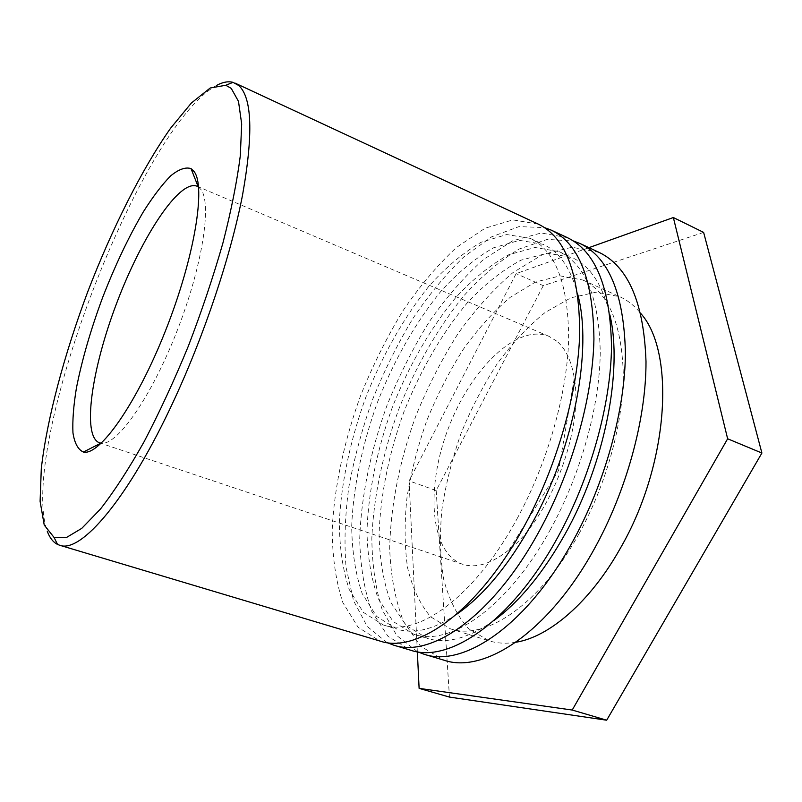<?xml version="1.0" encoding="UTF-8"?>
<svg xmlns="http://www.w3.org/2000/svg" width="802" height="802" viewBox="0 0 802 802"><rect width="100%" height="100%" fill="white"/><g stroke="black" fill="none" stroke-linecap="round" stroke-linejoin="round"><path stroke-width="0.6" stroke-dasharray="4.01 3.01" d="M198.595 187.107L200.971 189.583C212.119 203.748 202.214 267.317 176.39 332.66C150.676 398.083 116.902 445.701 101.323 443.215M556.829 341.181L549.009 336.349C516.979 323.176 470.473 369.211 448.278 428.458C425.551 487.516 429.772 552.809 462.463 564.217C476.027 568.638 491.596 563.796 509.16 549.701C550.172 517.721 583.736 429.351 574.292 378.203C571.495 360.98 565.671 348.639 556.829 341.181M216.51 85.443C139.418 127.729 17.644 448.338 47.228 531.145M538.272 224.109L512.889 219.898L485.05 228.239L456.498 247.457C437.611 264.931 419.737 286.083 402.875 310.905C386.895 337.231 372.86 365.331 360.76 395.226C344.228 440.639 334.213 487.105 332.198 529.751C332.359 557.27 335.918 581.55 342.865 602.613L358.153 627.334L379.927 641.039M517.861 517.27C475.416 596.528 417.932 637.329 383.276 624.969L363.306 612.317L349.231 589.53C342.805 570.102 339.517 547.646 339.346 522.162C341.191 482.614 350.484 439.416 365.862 397.16C382.744 354.624 403.797 317.592 429.01 286.073C446.052 267.126 463.426 252.52 481.12 242.254L506.774 234.555L530.112 238.344C555.565 250.555 568.407 284.149 568.648 339.136C567.325 392.87 548.027 461.521 517.861 517.27M456.258 614.573C433.641 629.54 413.872 634.402 396.95 629.139L376.619 616.397L362.183 593.58C355.537 574.162 352.038 551.736 351.687 526.292C353.271 486.824 362.404 443.757 377.702 401.662C394.534 359.296 415.626 322.464 440.98 291.176C458.132 272.379 475.636 257.923 493.511 247.818L519.445 240.339L543.104 244.299C559.255 251.597 570.813 268.359 577.791 294.575M386.925 642.562L367.176 626.392L353.522 600.628L346.063 567.415C344.048 542.342 344.98 515.496 348.87 486.874C354.304 457.802 362.183 428.739 372.509 399.687C384.068 371.095 397.471 344.128 412.709 318.785C428.799 294.805 445.922 274.104 464.077 256.69L491.696 236.801L519.014 226.595L544.518 227.608M567.365 237.633L541.2 232.991L512.668 240.811L483.546 259.457C464.348 276.56 446.243 297.341 429.23 321.813C413.15 347.807 399.105 375.607 387.075 405.221C370.724 450.253 361.111 496.408 359.707 538.874C360.309 566.282 364.359 590.503 371.857 611.545L388.008 636.337L410.664 650.232M550.693 529.009C508.267 607.164 449.782 647.013 413.872 634.302L393.09 621.46L378.223 598.613C371.286 579.194 367.537 556.788 366.965 531.405C368.248 492.037 377.161 449.12 392.378 407.226C409.14 365.08 430.283 328.509 455.807 297.492C473.08 278.885 490.764 264.63 508.839 254.705L535.124 247.487L559.184 251.678C585.53 264.299 599.214 297.973 600.247 352.68C599.665 406.113 580.859 474.042 550.693 529.009M493.781 620.648C468.498 638.382 446.333 644.297 427.265 638.382L406.143 625.47L390.925 602.593C383.777 583.174 379.827 560.798 379.075 535.455C380.108 496.167 388.87 453.381 404.007 411.647C420.729 369.672 441.912 333.291 467.556 302.504C484.939 284.048 502.744 269.933 520.979 260.169L547.545 253.151L571.916 257.512C590.102 265.753 602.753 284.89 609.891 314.935M417.501 651.775L396.8 635.575L382.233 609.821C375.567 588.698 372.098 564.819 371.837 538.182C373.572 497.05 382.935 452.769 398.624 409.601C415.857 366.233 437.631 328.249 463.947 295.657C481.822 275.908 500.268 260.349 519.275 248.981L547.265 239.397L573.51 241.021M598.994 252.339L571.996 247.227L542.733 254.485L513.009 272.54C493.481 289.231 475.125 309.622 457.962 333.712C441.782 359.336 427.727 386.805 415.777 416.118C399.617 460.729 390.444 506.553 389.692 548.809C390.754 576.097 395.336 600.247 403.426 621.279L420.499 646.131L444.087 660.226M579.044 533.681C540.047 604.798 484.919 641.109 450.353 628.788L430.634 616.818C419.977 604.147 412.288 587.756 407.546 567.626C404.509 545.972 404.338 522.543 407.015 497.35C411.215 471.686 417.842 446.012 426.895 420.338C437.16 395.125 449.25 371.526 463.145 349.552C477.872 328.93 493.551 311.527 510.202 297.341L535.415 282.043L560.117 275.878L582.813 280.018C608.096 292.048 621.58 323.126 623.274 373.251C623.455 422.133 606.693 483.817 579.044 533.681M515.876 642.252C506.222 643.866 497.3 643.394 489.11 640.828L468.498 628.658C457.25 615.926 448.99 599.525 443.717 579.455C440.188 557.891 439.576 534.603 441.892 509.591C445.772 484.137 452.168 458.714 461.08 433.321C471.265 408.418 483.355 385.16 497.35 363.547C512.227 343.306 528.147 326.294 545.099 312.509L570.894 297.793L596.297 292.159L619.796 296.74C627.615 300.259 634.603 305.833 640.748 313.442M417.341 651.755L409.07 480.879L516.137 273.622L588.919 247.658M703.625 232.4L543.285 285.672L516.137 273.622M543.285 285.672L436.178 490.553L409.07 480.879M436.178 490.553L449.461 697.078M549.009 336.349L198.565 186.866M198.164 186.696L196.941 186.174M462.463 564.217L101.142 443.386M100.731 443.245L99.468 442.824M509.16 549.701L558.633 470.373L574.292 378.203M383.276 624.969L396.95 629.139M530.112 238.344L543.104 244.299M413.872 634.302L427.265 638.382M559.184 251.678L571.916 257.512M450.353 628.788L489.11 640.828M582.813 280.018L619.796 296.74"/><path stroke-width="1.2" d="M101.323 443.215L99.468 442.824C81.624 436.168 91.769 368.369 116.902 302.605C141.764 236.74 179.177 179.307 196.941 186.174L198.595 187.107M193.984 171.417L191.026 168.6C185.452 166.846 178.605 169.322 170.495 176.019C161.904 184.861 152.851 196.801 143.327 211.848C128.741 236.7 115.217 265.161 102.736 297.231C90.776 329.492 82.004 359.757 76.421 388.028C73.543 405.601 72.391 420.549 72.952 432.859C74.576 443.245 78.055 449.641 83.378 452.037C99.478 456.178 136.611 403.957 165.573 330.554C194.665 257.221 206.104 186.204 193.984 171.417M231.247 88.39L238.495 101.393L241.683 123.989L240.289 155.909C237.021 181.503 231.237 210.515 222.936 242.956C213.282 276.7 201.763 311.066 188.37 346.053C174.224 380.459 159.478 412.338 144.119 441.691C128.841 468.799 114.295 491.245 100.481 509.029L81.754 528.368L66.135 537.691L54.065 537.44L44.23 525.059L40.1 501.34L41.293 468.649C46.977 418.814 64.19 354.715 87.819 291.557C112.069 228.64 141.754 169.282 170.575 128.24L191.387 102.997L210.224 87.999L225.793 85.263L231.247 88.39M47.228 531.145C49.644 537.761 53.082 542.182 57.543 544.418L59.639 545.23C80.701 553.841 128.38 498.964 173.783 400.659C204.59 334.324 230.755 255.668 242.455 195.528C253.372 134.325 252.129 97.644 238.725 85.503L233.031 82.355C228.209 81.062 222.695 82.095 216.51 85.443M59.639 545.23L379.927 641.039C417.06 654.091 478.784 610.713 524.648 525.43C557.35 465.26 578.282 390.935 579.706 332.88C579.415 273.542 565.6 237.282 538.272 224.109L235.136 83.137M577.791 294.575C592.558 348.7 574.342 447.185 532.548 522.523C508.769 565.179 483.345 595.866 456.258 614.573M544.518 227.608L551.285 230.154C579.034 243.537 593.249 279.828 593.931 339.035C592.868 396.94 572.177 470.914 539.475 530.703C493.621 615.445 431.406 658.362 393.672 645.149L386.925 642.562M393.672 645.149L410.664 650.232C449.14 663.655 511.947 621.299 557.791 537.22C590.483 477.892 610.883 404.358 611.515 346.644C610.362 287.607 595.645 251.267 567.365 237.633L551.285 230.154M609.891 314.935C622.953 369.882 605.039 462.954 565.039 534.142C543.124 573.059 519.375 601.891 493.781 620.648M573.51 241.021L580.107 243.557C608.788 257.382 623.896 293.753 625.41 352.649C625.129 410.223 604.959 483.405 572.267 542.363C526.443 625.921 463.175 667.835 424.128 654.262L417.501 651.775M424.128 654.262L444.087 660.226C483.967 674.031 547.906 632.768 593.701 549.992C626.382 491.576 646.222 418.905 646.001 361.562C643.946 302.855 628.277 266.454 598.994 252.339L580.107 243.557M640.748 313.442C675.695 352.188 669.008 464.619 620.227 548.488C590.222 602.041 549.119 637.029 515.876 642.252M588.919 247.658L673.349 217.532L727.645 438.774L572.217 710.041L419.115 688.367L417.341 651.755M419.115 688.367L449.461 697.078L606.673 720.206L761.9 453.04L703.625 232.4L673.349 217.532M761.9 453.04L727.645 438.774M606.673 720.206L572.217 710.041M198.234 186.866L191.026 168.6M100.892 443.165L83.378 452.037M54.065 537.44L57.543 544.418M225.793 85.263L233.031 82.355"/></g></svg>
